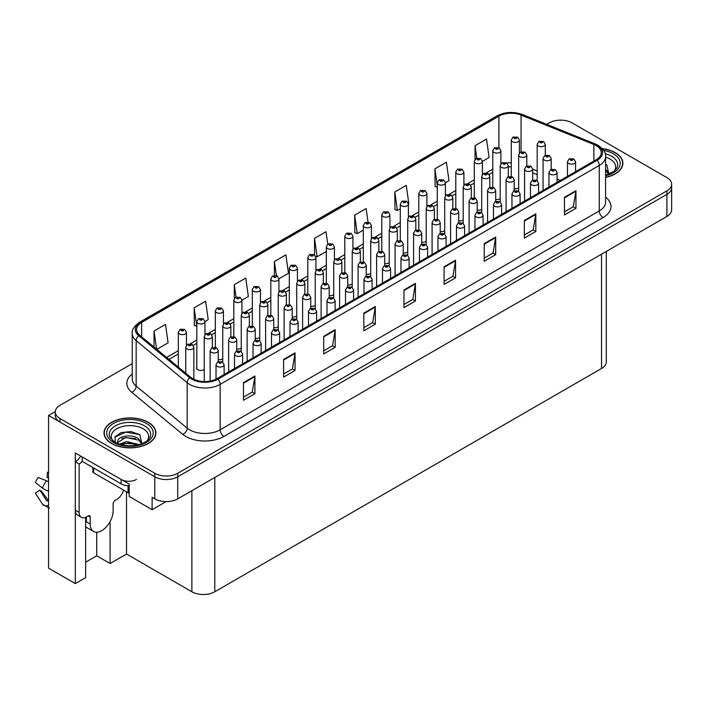 <?xml version="1.0" encoding="UTF-8"?>
<svg xmlns="http://www.w3.org/2000/svg" width="707" height="707" viewBox="0 0 707 707"><rect width="100%" height="100%" fill="white"/><g stroke="black" fill="none" stroke-linecap="round" stroke-linejoin="round"><path stroke-width="1.06" d="M196.829 367.074A4.322 2.492 0 0 0 196.564 367.94A4.322 2.492 0 0 0 197.827 369.708A4.322 2.492 0 0 0 204.243 369.514M85.627 517.356L85.627 577.646L75.304 583.602L75.304 452.975L129.195 484.092L129.195 496.447L152.12 509.685L152.12 497.33L154.798 498.868A16.217 9.359 0 0 0 177.731 498.868L666.904 216.448A16.217 9.359 0 0 0 671.65 209.829L671.65 187.762A16.217 9.359 0 0 1 666.904 194.381A16.217 9.359 0 0 0 671.65 187.762L671.65 184.235A16.217 9.359 0 0 0 666.904 177.616L572.122 122.894A16.217 9.359 0 0 0 549.198 122.894L546.705 124.335M166.101 501.617L152.12 509.685M561.27 120.163L560.041 120.163M132.244 363.619L60.015 405.323A16.217 9.359 0 0 0 55.27 411.942A16.217 9.359 0 0 0 60.015 418.562L154.798 473.275A16.217 9.359 0 0 0 177.731 473.275L177.731 476.81L666.904 194.381L177.731 476.81A16.217 9.359 0 0 1 154.798 476.81A16.217 9.359 0 0 0 177.731 476.81L177.731 498.868M75.304 583.602L48.553 568.154L48.553 415.469L154.798 476.81L60.015 422.088A16.217 9.359 0 0 1 55.27 415.469L55.27 411.942M55.279 411.589L48.553 415.469M347.72 284.921A4.322 2.492 0 0 0 352.219 284.081M366.217 274.236A4.322 2.492 0 0 0 370.715 273.397M384.714 263.561A4.322 2.492 0 0 0 389.212 262.721M440.205 231.525A4.322 2.492 0 0 0 444.703 230.685M458.702 220.84A4.322 2.492 0 0 0 463.2 220.01M495.695 199.48A4.322 2.492 0 0 0 500.194 198.649M477.198 210.165A4.322 2.492 0 0 0 481.697 209.325M403.211 252.876A4.322 2.492 0 0 0 407.709 252.046M329.223 295.597A4.322 2.492 0 0 0 333.722 294.757M310.727 306.272A4.322 2.492 0 0 0 315.225 305.442M292.23 316.957A4.322 2.492 0 0 0 296.728 316.117M273.733 327.633A4.322 2.492 0 0 0 278.231 326.793M255.236 338.308A4.322 2.492 0 0 0 259.734 337.478M236.739 348.993A4.322 2.492 0 0 0 241.237 348.153M218.242 359.669A4.322 2.492 0 0 0 222.74 358.838M421.708 242.201A4.322 2.492 0 0 0 426.206 241.361M514.192 188.804A4.322 2.492 0 0 0 518.691 187.965M606.297 251.436L606.297 361.851A16.217 9.359 180 0 1 601.551 368.471L214.795 591.768A16.217 9.359 180 0 1 191.871 591.768L126.518 554.032L126.518 491.816M126.518 554.032L110.08 563.523L110.08 521.598M85.627 562.198L96.709 555.799L110.08 563.523M86.113 527.192A17.295 9.986 -60 0 1 85.627 527.537M96.709 555.799L96.709 532.247M605.59 177.404A25.938 14.98 0 0 0 622.902 163.273A25.938 14.98 0 0 0 615.311 152.685A25.938 14.98 0 0 0 602.276 148.611M148.302 422.309A25.938 14.98 0 0 0 120.031 419.065A25.938 14.98 0 0 0 104.017 432.896A25.938 14.98 0 0 0 111.609 443.492A25.938 14.98 0 0 0 139.88 446.736A25.938 14.98 0 0 0 155.902 432.896A25.938 14.98 0 0 0 148.302 422.309M596.204 145.624A17.295 9.986 180 0 1 601.268 152.685A17.295 9.986 180 0 1 596.204 159.747L217.093 378.625A17.295 9.986 180 0 1 190.696 377.291L139.703 335.242A17.295 9.986 180 0 1 136.575 329.515A17.295 9.986 180 0 1 141.639 322.454L498.912 116.178A17.295 9.986 180 0 1 521.059 115.064L593.889 144.502A17.295 9.986 180 0 1 596.204 145.624M597.106 145.103A18.568 10.72 0 0 0 594.622 143.901L521.793 114.463A18.568 10.72 0 0 0 498.011 115.656L140.737 321.932A18.568 10.72 0 0 0 138.652 335.666L189.653 377.706A18.568 10.72 0 0 0 217.995 379.138L597.106 160.268A18.568 10.72 0 0 0 597.106 145.103M243.455 382.637L243.455 400.286L254.927 393.666L254.927 376.018L243.455 382.637M243.455 397.157L252.293 392.058L254.882 376.601A4.322 2.492 -120 0 0 254.927 376.018M252.213 392.102L254.927 393.666M283.587 359.465L283.587 377.123L295.049 370.503L295.049 352.846L283.587 359.465M283.587 373.985L292.415 368.895L295.005 353.438A4.322 2.492 -120 0 0 295.049 352.846M292.336 368.939L295.049 370.503M323.718 336.302L323.718 353.951L335.18 347.331L335.18 329.683L323.718 336.302M323.718 350.822L332.546 345.723L335.136 330.266A4.322 2.492 -120 0 0 335.18 329.683M332.467 345.767L335.18 347.331M363.84 313.13L363.84 330.788L375.311 324.168L375.311 306.511L363.84 313.13M363.84 327.65L372.669 322.56L375.258 307.103A4.322 2.492 -120 0 0 375.311 306.511M372.598 322.604L375.311 324.168M564.478 197.297L564.478 214.946L575.949 208.326L575.949 190.678L564.478 197.297M564.478 211.817L573.306 206.718L575.896 191.261A4.322 2.492 -120 0 0 575.949 190.678M573.236 206.762L575.949 208.326M524.355 220.469L524.355 238.118L535.818 231.498L535.818 213.85L524.355 220.469M524.355 234.98L533.184 229.89L535.773 214.433A4.322 2.492 -120 0 0 535.818 213.85M533.105 229.934L535.818 231.498M484.224 243.632L484.224 261.281L495.687 254.661L495.687 237.013L484.224 243.632M484.224 258.152L493.053 253.053L495.642 237.596A4.322 2.492 -120 0 0 495.687 237.013M492.973 253.097L495.687 254.661M444.093 266.804L444.093 284.453L455.564 277.833L455.564 260.185L444.093 266.804M444.093 281.315L452.931 276.225L455.52 260.768A4.322 2.492 -120 0 0 455.564 260.185M452.851 276.269L455.564 277.833M403.971 289.967L403.971 307.616L415.433 300.996L415.433 283.348L403.971 289.967M403.971 304.487L412.8 299.388L415.389 283.931A4.322 2.492 -120 0 0 415.433 283.348M412.72 299.432L415.433 300.996M177.731 473.275L666.904 190.855A16.217 9.359 0 0 0 671.65 184.235M241.935 300.192L248.343 296.498L245.753 278.054L234.291 284.674L234.291 298.601M204.942 321.552L208.212 319.661L205.622 301.217L194.16 307.837L194.345 325.388M156.804 349.346L168.089 342.833L165.5 324.389L154.029 331.009L154.029 347.057M368.029 222.06L366.138 208.547L354.667 215.167L354.852 232.718M408.407 204.084L408.849 203.828L406.26 185.384L394.798 192.004L394.983 209.546M445.401 182.724L448.98 180.656L446.391 162.212L434.929 168.832L435.114 186.383M482.395 161.364L489.103 157.493L486.522 139.049L475.051 145.669L475.051 159.34M278.929 278.841L288.465 273.326L285.884 254.882L274.413 261.502L274.413 275.43M327.756 244.154L326.007 231.719L314.544 238.339L314.544 254.882M314.544 238.339L317.134 256.782L326.307 251.48M317.134 256.782L315.64 256.226M354.667 215.167L357.256 233.61L363.301 230.12M357.256 233.61L354.667 232.647M394.798 192.004L397.387 210.447L400.295 208.759M397.387 210.447L394.798 209.475M437.288 187.196L434.929 186.312M434.929 168.832L437.288 185.702M475.051 145.669L476.81 158.182M274.413 261.502L276.402 275.65M234.291 284.674L236.032 297.126M194.16 307.837L196.829 326.236M196.749 326.281L194.16 325.317M154.029 331.009L156.583 349.161M519.389 153.039L519.389 140.066A4.056 2.342 180 0 1 516.888 142.222A4.056 2.342 180 0 1 512.469 141.718A4.056 2.342 180 0 1 511.276 140.066L512.893 137.246A2.704 1.626 57.8 0 1 514.334 137.326A1.352 0.778 0 0 0 514.378 138.404A1.352 0.778 0 0 0 516.287 138.404A1.352 0.778 0 0 0 516.287 137.308A1.352 0.778 0 0 0 514.422 137.282L514.97 137.626M514.422 137.282A2.704 1.494 -117.9 0 0 513.158 137.096A2.704 1.494 -117.9 0 0 513.035 137.176M514.935 138.068L514.334 137.326M545.3 155.293L545.3 144.343A4.056 2.342 180 0 1 542.799 146.508A4.056 2.342 180 0 1 538.381 145.995A4.056 2.342 180 0 1 537.187 144.343L538.805 141.533A2.704 1.626 57.8 0 1 540.245 141.612A1.352 0.778 0 0 0 540.289 142.69A1.352 0.778 0 0 0 542.198 142.69A1.352 0.778 0 0 0 542.198 141.586A1.352 0.778 0 0 0 540.334 141.559L541.783 142.134L540.864 142.354L540.245 141.612M540.882 142.363L540.882 141.904M540.334 141.559A2.704 1.494 -117.9 0 0 539.07 141.382A2.704 1.494 -117.9 0 0 538.946 141.453M551.186 169.371L551.186 158.421A4.056 2.342 180 0 1 548.685 160.586A4.056 2.342 180 0 1 544.266 160.074A4.056 2.342 180 0 1 543.073 158.421L544.69 155.611A2.704 1.626 57.8 0 1 546.131 155.69A1.352 0.778 0 0 0 546.175 156.768A1.352 0.778 0 0 0 548.084 156.768A1.352 0.778 0 0 0 548.084 155.664A1.352 0.778 0 0 0 546.219 155.637L547.669 156.212L546.75 156.433L546.131 155.69M546.767 156.441L546.767 155.982M546.219 155.637A2.704 1.494 -117.9 0 0 544.956 155.452A2.704 1.494 -117.9 0 0 544.832 155.531M575.569 171.66L575.569 161.815A4.056 2.342 180 0 1 573.059 163.98A4.056 2.342 180 0 1 568.649 163.476A4.056 2.342 180 0 1 567.456 161.815L569.073 159.004A2.704 1.626 57.8 0 1 570.514 159.084A1.352 0.778 0 0 0 570.558 160.162A1.352 0.778 0 0 0 572.467 160.162A1.352 0.778 0 0 0 572.467 159.057A1.352 0.778 0 0 0 570.602 159.04L572.051 159.614L571.132 159.835L570.514 159.084M571.15 159.844L571.15 159.384M570.602 159.04A2.704 1.494 -117.9 0 0 569.338 158.854A2.704 1.494 -117.9 0 0 569.215 158.934M500.892 163.715L500.892 150.741A4.056 2.342 180 0 1 498.391 152.906A4.056 2.342 180 0 1 493.972 152.394A4.056 2.342 180 0 1 492.779 150.741L494.396 147.931A2.704 1.626 57.8 0 1 495.837 148.01A1.352 0.778 0 0 0 495.881 149.089A1.352 0.778 0 0 0 497.79 149.089A1.352 0.778 0 0 0 497.79 147.984A1.352 0.778 0 0 0 495.925 147.957L497.374 148.532L496.455 148.753L495.837 148.01M496.473 148.762L496.473 148.302M495.925 147.957A2.704 1.494 -117.9 0 0 494.661 147.781A2.704 1.494 -117.9 0 0 494.538 147.851M482.395 174.399L482.395 161.417A4.056 2.342 180 0 1 479.894 163.582A4.056 2.342 180 0 1 475.475 163.078A4.056 2.342 180 0 1 474.282 161.417L475.899 158.607A2.704 1.626 57.8 0 1 477.34 158.686A1.352 0.778 0 0 0 477.384 159.764A1.352 0.778 0 0 0 479.293 159.764A1.352 0.778 0 0 0 479.293 158.66A1.352 0.778 0 0 0 477.428 158.642L477.976 158.987M477.428 158.642A2.704 1.494 -117.9 0 0 476.164 158.456A2.704 1.494 -117.9 0 0 476.041 158.536M477.941 159.429L477.34 158.686M463.898 185.075L463.898 172.101A4.056 2.342 180 0 1 461.397 174.258A4.056 2.342 180 0 1 456.978 173.754A4.056 2.342 180 0 1 455.785 172.101L457.402 169.282A2.704 1.626 57.8 0 1 458.843 169.362A1.352 0.778 0 0 0 458.887 170.449A1.352 0.778 0 0 0 460.796 170.449A1.352 0.778 0 0 0 460.796 169.344A1.352 0.778 0 0 0 458.931 169.318L460.381 169.892L459.462 170.113L458.843 169.362M458.931 169.318A2.704 1.494 -117.9 0 0 457.668 169.132A2.704 1.494 -117.9 0 0 457.544 169.212M445.401 195.751L445.401 182.777A4.056 2.342 180 0 1 442.9 184.942A4.056 2.342 180 0 1 438.481 184.43A4.056 2.342 180 0 1 437.288 182.777L438.906 179.967A2.704 1.626 57.8 0 1 440.346 180.046A1.352 0.778 0 0 0 440.39 181.125A1.352 0.778 0 0 0 442.299 181.125A1.352 0.778 0 0 0 442.299 180.02A1.352 0.778 0 0 0 440.434 179.993L441.884 180.568L440.965 180.789L440.346 180.046M440.982 180.806L440.982 180.338M440.434 179.993A2.704 1.494 -117.9 0 0 439.171 179.817A2.704 1.494 -117.9 0 0 439.047 179.887M526.803 165.968L526.803 155.019A4.056 2.342 180 0 1 524.302 157.184A4.056 2.342 180 0 1 519.884 156.68A4.056 2.342 180 0 1 518.691 155.019L520.308 152.208A2.704 1.626 57.8 0 1 521.748 152.288A1.352 0.778 0 0 0 521.793 153.366A1.352 0.778 0 0 0 523.701 153.366A1.352 0.778 0 0 0 523.701 152.261A1.352 0.778 0 0 0 521.837 152.244L523.286 152.818L522.367 153.039L521.748 152.288M522.385 153.048L522.385 152.588M521.837 152.244A2.704 1.494 -117.9 0 0 520.573 152.058A2.704 1.494 -117.9 0 0 520.449 152.138M508.306 176.653L508.306 165.703A4.056 2.342 180 0 1 505.805 167.859A4.056 2.342 180 0 1 501.387 167.356A4.056 2.342 180 0 1 500.194 165.703L501.811 162.884A2.704 1.626 57.8 0 1 503.251 162.964A1.352 0.778 0 0 0 503.296 164.042A1.352 0.778 0 0 0 505.205 164.042A1.352 0.778 0 0 0 505.205 162.946A1.352 0.778 0 0 0 503.34 162.919L504.789 163.494L503.87 163.715L503.251 162.964M503.34 162.919A2.704 1.494 -117.9 0 0 502.076 162.734A2.704 1.494 -117.9 0 0 501.952 162.813M489.81 187.328L489.81 176.379A4.056 2.342 180 0 1 487.309 178.544A4.056 2.342 180 0 1 482.89 178.031A4.056 2.342 180 0 1 481.697 176.379L483.314 173.569A2.704 1.626 57.8 0 1 484.755 173.648A1.352 0.778 0 0 0 484.799 174.726A1.352 0.778 0 0 0 486.708 174.726A1.352 0.778 0 0 0 486.708 173.622A1.352 0.778 0 0 0 484.843 173.595L486.292 174.169L485.373 174.39L484.755 173.648M485.391 174.399L485.391 173.94M484.843 173.595A2.704 1.494 -117.9 0 0 483.579 173.418A2.704 1.494 -117.9 0 0 483.455 173.489M471.313 198.013L471.313 187.063A4.056 2.342 180 0 1 468.812 189.22A4.056 2.342 180 0 1 464.393 188.716A4.056 2.342 180 0 1 463.2 187.063L464.817 184.244A2.704 1.626 57.8 0 1 466.258 184.324A1.352 0.778 0 0 0 466.302 185.402A1.352 0.778 0 0 0 468.211 185.402A1.352 0.778 0 0 0 468.211 184.297A1.352 0.778 0 0 0 466.346 184.28L467.795 184.854L466.876 185.075L466.258 184.324M466.894 185.084L466.894 184.624M466.346 184.28A2.704 1.494 -117.9 0 0 465.082 184.094A2.704 1.494 -117.9 0 0 464.959 184.174M532.689 180.046L532.689 169.097A4.056 2.342 180 0 1 530.188 171.262A4.056 2.342 180 0 1 525.769 170.749A4.056 2.342 180 0 1 524.576 169.097L526.194 166.286A2.704 1.626 57.8 0 1 527.634 166.366A1.352 0.778 0 0 0 527.678 167.444A1.352 0.778 0 0 0 529.587 167.444A1.352 0.778 0 0 0 529.587 166.339A1.352 0.778 0 0 0 527.722 166.313L528.27 166.666M527.722 166.313A2.704 1.494 -117.9 0 0 526.459 166.136A2.704 1.494 -117.9 0 0 526.335 166.216M528.235 167.099L527.634 166.366M514.192 190.731L514.192 179.781A4.056 2.342 180 0 1 511.691 181.938A4.056 2.342 180 0 1 507.273 181.434A4.056 2.342 180 0 1 506.079 179.781L507.697 176.962A2.704 1.626 57.8 0 1 509.137 177.042A1.352 0.778 0 0 0 509.181 178.12A1.352 0.778 0 0 0 511.09 178.12A1.352 0.778 0 0 0 511.09 177.024A1.352 0.778 0 0 0 509.226 176.997L510.675 177.572L509.756 177.793L509.137 177.042M509.774 177.802L509.774 177.342M509.226 176.997A2.704 1.494 -117.9 0 0 507.962 176.812A2.704 1.494 -117.9 0 0 507.838 176.891M495.695 201.407L495.695 190.457A4.056 2.342 180 0 1 493.194 192.622A4.056 2.342 180 0 1 488.776 192.11A4.056 2.342 180 0 1 487.583 190.457L489.2 187.647A2.704 1.626 57.8 0 1 490.64 187.726A1.352 0.778 0 0 0 490.685 188.804A1.352 0.778 0 0 0 492.593 188.804A1.352 0.778 0 0 0 492.593 187.7A1.352 0.778 0 0 0 490.729 187.673L491.277 188.018M490.729 187.673A2.704 1.494 -117.9 0 0 489.465 187.496A2.704 1.494 -117.9 0 0 489.341 187.567M491.241 188.46L490.64 187.726M477.198 212.091L477.198 201.133A4.056 2.342 180 0 1 474.697 203.298A4.056 2.342 180 0 1 470.279 202.794A4.056 2.342 180 0 1 469.086 201.133L470.703 198.322A2.704 1.626 57.8 0 1 472.143 198.402A1.352 0.778 0 0 0 472.188 199.48A1.352 0.778 0 0 0 474.097 199.48A1.352 0.778 0 0 0 474.097 198.375A1.352 0.778 0 0 0 472.232 198.358L473.681 198.932L472.762 199.153L472.143 198.402M472.232 198.358A2.704 1.494 -117.9 0 0 470.968 198.172A2.704 1.494 -117.9 0 0 470.844 198.252M605.59 157.219A18.7 10.799 180 0 1 610.194 159.172A18.7 10.799 180 0 1 613.879 171.412M608.939 174.461L606.836 164.978M602.435 148.797A25.673 14.82 180 0 1 615.117 152.792A25.673 14.82 180 0 1 622.637 163.273A25.673 14.82 180 0 1 605.59 177.236M605.59 174.673L606.093 175.027M605.59 169.07L609.125 174.028M605.607 170.475L608.789 174.161M605.59 164.395L606.898 165.023M90.213 517.011L88.295 515.907A2.704 1.564 -60 0 1 89.648 515.774A2.704 1.564 -60 0 1 90.213 517.011L90.213 524.073A16.217 9.359 120 0 0 93.571 531.496A16.217 9.359 120 0 0 101.675 530.692A16.217 9.359 120 0 0 113.138 510.834L113.138 503.773A2.704 1.564 -60 0 1 115.055 500.459L116.575 499.584A10.808 6.239 -60 0 0 123.619 490.137M86.387 521.421L86.387 517.003M86.007 521.642A16.217 9.359 -60 0 1 86.387 518.037M48.553 500.671A5.948 4.728 -37.9 0 0 47.996 500.83L46.83 500.945L39.786 490.057A7.415 4.277 120 0 0 41.483 491.038L48.447 500.697M48.553 478.356A7.415 4.277 120 0 0 47.007 477.552L48.553 477.632M39.786 490.057L35.35 493.132L42.376 503.994A5.948 4.728 -37.9 0 0 42.561 504.259A5.948 4.728 -37.9 0 0 47.996 505.505L48.553 505.319M48.553 481.803A5.948 1.114 37.7 0 0 46.6 480.769L38.196 477.517A12.434 7.176 120 0 0 35.35 482.439L42.376 488.095A5.948 1.114 -157.7 0 0 47.996 490.932L48.553 491.135M48.553 472.223L47.449 472.17L47.007 477.552M88.295 515.907L86.767 516.79A10.808 6.239 -60 0 1 81.367 517.321L77.54 515.12A10.808 6.239 -60 0 1 75.304 510.171L75.304 461.804A10.808 6.239 120 0 0 80.713 456.095M82.268 461.415A10.808 6.239 -60 0 1 79.131 464.013L75.304 461.804M81.367 517.321A10.808 6.239 -60 0 1 79.131 512.381L79.131 464.013M136.451 479.452A10.808 6.239 180 0 1 121.162 479.452L82.189 456.952L82.189 461.362L121.162 483.871A10.808 6.239 0 0 0 129.195 485.691M113.04 441.035A18.7 10.799 180 0 1 119.191 427.594A18.7 10.799 180 0 1 143.185 428.796A18.7 10.799 180 0 1 146.87 441.035M141.93 444.093L139.827 434.611L130.901 431.562L121.144 432.551L115.091 436.793L115.285 442.228M148.108 422.415A25.673 14.82 180 0 1 155.628 432.896A25.673 14.82 180 0 1 139.783 446.594A25.673 14.82 180 0 1 111.803 443.377A25.673 14.82 180 0 1 104.282 432.896A25.673 14.82 180 0 1 120.128 419.207A25.673 14.82 180 0 1 148.108 422.415M119.289 444.199L126.792 441.548L139.085 444.65M120.703 444.623L129.125 442.891L137.485 445.039M117.291 443.448L117.866 440.691A12.213 7.052 0 0 0 117.742 441.725A12.213 7.052 0 0 0 118.308 443.855M117.866 440.691C118.749 435.83 132.112 433.895 138.599 438.702L142.116 443.651M117.795 442.405L125.74 437.456L138.599 440.099L141.78 443.784M92.856 467.521L92.856 471.737A2.704 1.564 0 0 0 93.651 472.833L128.047 492.691A2.704 1.564 0 0 0 129.195 493.088M114.949 437.041L125.828 432.118L139.889 434.655M121.931 438.428L125.828 437.721L135.576 438.561M121.949 444.031L125.828 443.324L135.585 444.164M557.072 182.335L557.072 172.499A4.056 2.342 180 0 1 554.562 174.656A4.056 2.342 180 0 1 550.152 174.152A4.056 2.342 180 0 1 548.959 172.499L550.576 169.68A2.704 1.626 57.8 0 1 552.017 169.76A1.352 0.778 0 0 0 552.061 170.838A1.352 0.778 0 0 0 553.97 170.838A1.352 0.778 0 0 0 553.97 169.742A1.352 0.778 0 0 0 552.105 169.715L552.653 170.06M552.105 169.715A2.704 1.494 -117.9 0 0 550.841 169.53A2.704 1.494 -117.9 0 0 550.718 169.609M552.618 170.502L552.017 169.76M538.575 193.011L538.575 183.175A4.056 2.342 180 0 1 536.065 185.34A4.056 2.342 180 0 1 531.655 184.827A4.056 2.342 180 0 1 530.462 183.175L532.079 180.365A2.704 1.626 57.8 0 1 533.52 180.444A1.352 0.778 0 0 0 533.564 181.522A1.352 0.778 0 0 0 535.473 181.522A1.352 0.778 0 0 0 535.473 180.418A1.352 0.778 0 0 0 533.608 180.391L535.058 180.965L534.139 181.186L533.52 180.444M534.156 181.195L534.156 180.736M533.608 180.391A2.704 1.494 -117.9 0 0 532.344 180.214A2.704 1.494 -117.9 0 0 532.221 180.285M520.078 203.696L520.078 193.851A4.056 2.342 180 0 1 517.568 196.016A4.056 2.342 180 0 1 513.158 195.512A4.056 2.342 180 0 1 511.965 193.851L513.582 191.04A2.704 1.626 57.8 0 1 515.023 191.12A1.352 0.778 0 0 0 515.067 192.198A1.352 0.778 0 0 0 516.976 192.198A1.352 0.778 0 0 0 516.976 191.093A1.352 0.778 0 0 0 515.111 191.076L516.561 191.65L515.642 191.871L515.023 191.12M515.659 191.88L515.659 191.42M515.111 191.076A2.704 1.494 -117.9 0 0 513.848 190.89A2.704 1.494 -117.9 0 0 513.724 190.97M501.581 214.371L501.581 204.535A4.056 2.342 180 0 1 499.071 206.7A4.056 2.342 180 0 1 494.661 206.188A4.056 2.342 180 0 1 493.468 204.535L495.086 201.725A2.704 1.626 57.8 0 1 496.526 201.804A1.352 0.778 0 0 0 496.57 202.882A1.352 0.778 0 0 0 498.479 202.882A1.352 0.778 0 0 0 498.479 201.778A1.352 0.778 0 0 0 496.614 201.751L497.162 202.096M496.614 201.751A2.704 1.494 -117.9 0 0 495.351 201.575A2.704 1.494 -117.9 0 0 495.227 201.645M497.127 202.538L496.526 201.804M483.084 225.056L483.084 215.211A4.056 2.342 180 0 1 480.574 217.376A4.056 2.342 180 0 1 476.164 216.872A4.056 2.342 180 0 1 474.971 215.211L476.589 212.4A2.704 1.626 57.8 0 1 478.029 212.48A1.352 0.778 0 0 0 478.073 213.558A1.352 0.778 0 0 0 479.982 213.558A1.352 0.778 0 0 0 479.982 212.454A1.352 0.778 0 0 0 478.118 212.436L479.567 213.01L478.648 213.231L478.029 212.48M478.666 213.24L478.666 212.78M478.118 212.436A2.704 1.494 -117.9 0 0 476.854 212.25A2.704 1.494 -117.9 0 0 476.73 212.33M464.587 235.731L464.587 225.895A4.056 2.342 180 0 1 462.078 228.052A4.056 2.342 180 0 1 457.668 227.548A4.056 2.342 180 0 1 456.475 225.895L458.092 223.076A2.704 1.626 57.8 0 1 459.532 223.156A1.352 0.778 0 0 0 459.577 224.234A1.352 0.778 0 0 0 461.485 224.234A1.352 0.778 0 0 0 461.485 223.138A1.352 0.778 0 0 0 459.621 223.112L460.169 223.456M459.621 223.112A2.704 1.494 -117.9 0 0 458.357 222.926A2.704 1.494 -117.9 0 0 458.233 223.005M460.133 223.898L459.532 223.156M446.09 246.407L446.09 236.571A4.056 2.342 180 0 1 443.581 238.736A4.056 2.342 180 0 1 439.171 238.224A4.056 2.342 180 0 1 437.978 236.571L439.595 233.761A2.704 1.626 57.8 0 1 441.035 233.84A1.352 0.778 0 0 0 441.08 234.918A1.352 0.778 0 0 0 442.989 234.918A1.352 0.778 0 0 0 442.989 233.814A1.352 0.778 0 0 0 441.124 233.787L442.573 234.362L441.654 234.583L441.035 233.84M441.124 233.787A2.704 1.494 -117.9 0 0 439.86 233.61A2.704 1.494 -117.9 0 0 439.736 233.681M427.594 257.092L427.594 247.247A4.056 2.342 180 0 1 425.084 249.412A4.056 2.342 180 0 1 420.674 248.908A4.056 2.342 180 0 1 419.481 247.247L421.098 244.436A2.704 1.626 57.8 0 1 422.539 244.516A1.352 0.778 0 0 0 422.583 245.594A1.352 0.778 0 0 0 424.492 245.594A1.352 0.778 0 0 0 424.492 244.489A1.352 0.778 0 0 0 422.627 244.472L424.076 245.046L423.157 245.267L422.539 244.516M423.175 245.276L423.175 244.816M422.627 244.472A2.704 1.494 -117.9 0 0 421.363 244.286A2.704 1.494 -117.9 0 0 421.239 244.366M409.097 267.767L409.097 257.931A4.056 2.342 180 0 1 406.587 260.088A4.056 2.342 180 0 1 402.177 259.584A4.056 2.342 180 0 1 400.984 257.931L402.601 255.112A2.704 1.626 57.8 0 1 404.042 255.192A1.352 0.778 0 0 0 404.086 256.279A1.352 0.778 0 0 0 405.995 256.279A1.352 0.778 0 0 0 405.995 255.174A1.352 0.778 0 0 0 404.13 255.147L404.678 255.492M404.13 255.147A2.704 1.494 -117.9 0 0 402.866 254.962A2.704 1.494 -117.9 0 0 402.743 255.041M404.643 255.934L404.042 255.192M390.6 278.452L390.6 268.607A4.056 2.342 180 0 1 388.09 270.772A4.056 2.342 180 0 1 383.68 270.26A4.056 2.342 180 0 1 382.487 268.607L384.104 265.797A2.704 1.626 57.8 0 1 385.545 265.876A1.352 0.778 0 0 0 385.589 266.954A1.352 0.778 0 0 0 387.498 266.954A1.352 0.778 0 0 0 387.498 265.85A1.352 0.778 0 0 0 385.633 265.823L387.083 266.406L386.163 266.619L385.545 265.876M386.181 266.636L386.181 266.168M385.633 265.823A2.704 1.494 -117.9 0 0 384.369 265.646A2.704 1.494 -117.9 0 0 384.246 265.717M372.103 289.128L372.103 279.292A4.056 2.342 180 0 1 369.593 281.448A4.056 2.342 180 0 1 365.183 280.944A4.056 2.342 180 0 1 363.99 279.292L365.607 276.472A2.704 1.626 57.8 0 1 367.048 276.552A1.352 0.778 0 0 0 367.092 277.63A1.352 0.778 0 0 0 369.001 277.63A1.352 0.778 0 0 0 369.001 276.525A1.352 0.778 0 0 0 367.136 276.508L367.684 276.852M367.136 276.508A2.704 1.494 -117.9 0 0 365.873 276.322A2.704 1.494 -117.9 0 0 365.749 276.402M367.649 277.294L367.048 276.552M353.606 299.803L353.606 289.967A4.056 2.342 180 0 1 351.096 292.132A4.056 2.342 180 0 1 346.686 291.62A4.056 2.342 180 0 1 345.493 289.967L347.11 287.157A2.704 1.626 57.8 0 1 348.551 287.236A1.352 0.778 0 0 0 348.595 288.315A1.352 0.778 0 0 0 350.504 288.315A1.352 0.778 0 0 0 350.504 287.21A1.352 0.778 0 0 0 348.639 287.183L350.089 287.758L349.17 287.979L348.551 287.236M348.639 287.183A2.704 1.494 -117.9 0 0 347.376 287.007A2.704 1.494 -117.9 0 0 347.252 287.077M335.109 310.488L335.109 300.643A4.056 2.342 180 0 1 332.599 302.808A4.056 2.342 180 0 1 328.189 302.304A4.056 2.342 180 0 1 326.996 300.643L328.614 297.833A2.704 1.626 57.8 0 1 330.054 297.912A1.352 0.778 0 0 0 330.098 298.99A1.352 0.778 0 0 0 332.007 298.99A1.352 0.778 0 0 0 332.007 297.886A1.352 0.778 0 0 0 330.142 297.868L331.592 298.442L330.673 298.663L330.054 297.912M330.69 298.672L330.69 298.213M330.142 297.868A2.704 1.494 -117.9 0 0 328.879 297.682A2.704 1.494 -117.9 0 0 328.755 297.762M316.612 321.164L316.612 311.327A4.056 2.342 180 0 1 314.102 313.484A4.056 2.342 180 0 1 309.693 312.98A4.056 2.342 180 0 1 308.499 311.327L310.117 308.508A2.704 1.626 57.8 0 1 311.557 308.588A1.352 0.778 0 0 0 311.601 309.666A1.352 0.778 0 0 0 313.51 309.666A1.352 0.778 0 0 0 313.51 308.57A1.352 0.778 0 0 0 311.646 308.544L312.194 308.888M311.646 308.544A2.704 1.494 -117.9 0 0 310.382 308.358A2.704 1.494 -117.9 0 0 310.258 308.438M312.158 309.33L311.557 308.588M298.115 331.839L298.115 322.003A4.056 2.342 180 0 1 295.606 324.168A4.056 2.342 180 0 1 291.196 323.656A4.056 2.342 180 0 1 290.003 322.003L291.62 319.193A2.704 1.626 57.8 0 1 293.06 319.272A1.352 0.778 0 0 0 293.105 320.351A1.352 0.778 0 0 0 295.013 320.351A1.352 0.778 0 0 0 295.013 319.246A1.352 0.778 0 0 0 293.149 319.219L294.598 319.794L293.679 320.015L293.06 319.272M293.697 320.024L293.697 319.564M293.149 319.219A2.704 1.494 -117.9 0 0 291.885 319.043A2.704 1.494 -117.9 0 0 291.761 319.113M279.618 342.524L279.618 332.679A4.056 2.342 180 0 1 277.109 334.844A4.056 2.342 180 0 1 272.699 334.34A4.056 2.342 180 0 1 271.506 332.679L273.123 329.869A2.704 1.626 57.8 0 1 274.563 329.948A1.352 0.778 0 0 0 274.608 331.026A1.352 0.778 0 0 0 276.517 331.026A1.352 0.778 0 0 0 276.517 329.922A1.352 0.778 0 0 0 274.652 329.904L275.2 330.249M274.652 329.904A2.704 1.494 -117.9 0 0 273.388 329.718A2.704 1.494 -117.9 0 0 273.264 329.798M275.164 330.69L274.563 329.948M261.122 353.2L261.122 343.363A4.056 2.342 180 0 1 258.612 345.529A4.056 2.342 180 0 1 254.202 345.016A4.056 2.342 180 0 1 253.009 343.363L254.626 340.553A2.704 1.626 57.8 0 1 256.067 340.633A1.352 0.778 0 0 0 256.111 341.711A1.352 0.778 0 0 0 258.02 341.711A1.352 0.778 0 0 0 258.02 340.606A1.352 0.778 0 0 0 256.155 340.58L256.703 340.924M256.155 340.58A2.704 1.494 -117.9 0 0 254.891 340.394A2.704 1.494 -117.9 0 0 254.767 340.474M256.668 341.366L256.067 340.633M242.625 363.884L242.625 354.039A4.056 2.342 180 0 1 240.115 356.204A4.056 2.342 180 0 1 235.705 355.692A4.056 2.342 180 0 1 234.512 354.039L236.129 351.229A2.704 1.626 57.8 0 1 237.57 351.308A1.352 0.778 0 0 0 237.614 352.386A1.352 0.778 0 0 0 239.523 352.386A1.352 0.778 0 0 0 239.523 351.282A1.352 0.778 0 0 0 237.658 351.255L239.107 351.839L238.188 352.059L237.57 351.308M238.206 352.068L238.206 351.609M237.658 351.255A2.704 1.494 -117.9 0 0 236.394 351.079A2.704 1.494 -117.9 0 0 236.271 351.158M224.128 374.56L224.128 364.724A4.056 2.342 180 0 1 221.618 366.88A4.056 2.342 180 0 1 217.208 366.376A4.056 2.342 180 0 1 216.015 364.724L217.632 361.904A2.704 1.626 57.8 0 1 219.073 361.984A1.352 0.778 0 0 0 219.117 363.062A1.352 0.778 0 0 0 221.026 363.062A1.352 0.778 0 0 0 221.026 361.966A1.352 0.778 0 0 0 219.161 361.94L219.709 362.284M219.161 361.94A2.704 1.494 -117.9 0 0 217.897 361.754A2.704 1.494 -117.9 0 0 217.774 361.834M219.674 362.726L219.073 361.984M426.904 206.435L426.904 193.462A4.056 2.342 180 0 1 424.403 195.618A4.056 2.342 180 0 1 419.985 195.114A4.056 2.342 180 0 1 418.791 193.462L420.409 190.643A2.704 1.626 57.8 0 1 421.849 190.722A1.352 0.778 0 0 0 421.893 191.8A1.352 0.778 0 0 0 423.802 191.8A1.352 0.778 0 0 0 423.802 190.696A1.352 0.778 0 0 0 421.938 190.678L422.486 191.023M421.938 190.678A2.704 1.494 -117.9 0 0 420.674 190.492A2.704 1.494 -117.9 0 0 420.55 190.572M422.45 191.464L421.849 190.722M408.407 217.111L408.407 204.137A4.056 2.342 180 0 1 405.906 206.303A4.056 2.342 180 0 1 401.488 205.79A4.056 2.342 180 0 1 400.295 204.137L401.912 201.327A2.704 1.626 57.8 0 1 403.352 201.407A1.352 0.778 0 0 0 403.397 202.485A1.352 0.778 0 0 0 405.305 202.485A1.352 0.778 0 0 0 405.305 201.38A1.352 0.778 0 0 0 403.441 201.354L404.89 201.928L403.971 202.149L403.352 201.407M403.989 202.158L403.989 201.698M403.441 201.354A2.704 1.494 -117.9 0 0 402.177 201.177A2.704 1.494 -117.9 0 0 402.053 201.248M389.911 227.787L389.911 214.813A4.056 2.342 180 0 1 387.409 216.978A4.056 2.342 180 0 1 382.991 216.475A4.056 2.342 180 0 1 381.798 214.813L383.415 212.003A2.704 1.626 57.8 0 1 384.855 212.082A1.352 0.778 0 0 0 384.9 213.16A1.352 0.778 0 0 0 386.809 213.16A1.352 0.778 0 0 0 386.809 212.056A1.352 0.778 0 0 0 384.944 212.038L385.492 212.383M384.944 212.038A2.704 1.494 -117.9 0 0 383.68 211.853A2.704 1.494 -117.9 0 0 383.556 211.932M385.456 212.825L384.855 212.082M452.816 208.689L452.816 197.739A4.056 2.342 180 0 1 450.315 199.904A4.056 2.342 180 0 1 445.896 199.392A4.056 2.342 180 0 1 444.703 197.739L446.32 194.929A2.704 1.626 57.8 0 1 447.761 195.008A1.352 0.778 0 0 0 447.805 196.086A1.352 0.778 0 0 0 449.714 196.086A1.352 0.778 0 0 0 449.714 194.982A1.352 0.778 0 0 0 447.849 194.955L449.298 195.53L448.379 195.751L447.761 195.008M448.397 195.759L448.397 195.3M447.849 194.955A2.704 1.494 -117.9 0 0 446.585 194.779A2.704 1.494 -117.9 0 0 446.462 194.849M434.319 219.364L434.319 208.415A4.056 2.342 180 0 1 431.818 210.58A4.056 2.342 180 0 1 427.399 210.076A4.056 2.342 180 0 1 426.206 208.415L427.823 205.604A2.704 1.626 57.8 0 1 429.264 205.684A1.352 0.778 0 0 0 429.308 206.762A1.352 0.778 0 0 0 431.217 206.762A1.352 0.778 0 0 0 431.217 205.657A1.352 0.778 0 0 0 429.352 205.64L429.9 205.984M429.352 205.64A2.704 1.494 -117.9 0 0 428.089 205.454A2.704 1.494 -117.9 0 0 427.965 205.534M429.865 206.417L429.264 205.684M415.822 230.049L415.822 219.099A4.056 2.342 180 0 1 413.321 221.256A4.056 2.342 180 0 1 408.902 220.752A4.056 2.342 180 0 1 407.709 219.099L409.326 216.28A2.704 1.626 57.8 0 1 410.767 216.36A1.352 0.778 0 0 0 410.811 217.438A1.352 0.778 0 0 0 412.72 217.438A1.352 0.778 0 0 0 412.72 216.342A1.352 0.778 0 0 0 410.855 216.315L412.305 216.89L411.386 217.111L410.767 216.36M411.403 217.12L411.403 216.66M410.855 216.315A2.704 1.494 -117.9 0 0 409.592 216.13A2.704 1.494 -117.9 0 0 409.468 216.209M397.325 240.725L397.325 229.775A4.056 2.342 180 0 1 394.824 231.94A4.056 2.342 180 0 1 390.405 231.428A4.056 2.342 180 0 1 389.212 229.775L390.83 226.965A2.704 1.626 57.8 0 1 392.27 227.044A1.352 0.778 0 0 0 392.314 228.122A1.352 0.778 0 0 0 394.223 228.122A1.352 0.778 0 0 0 394.223 227.018A1.352 0.778 0 0 0 392.358 226.991L393.808 227.566L392.889 227.787L392.27 227.044M392.906 227.795L392.906 227.336M392.358 226.991A2.704 1.494 -117.9 0 0 391.095 226.814A2.704 1.494 -117.9 0 0 390.971 226.885M458.702 222.767L458.702 211.817A4.056 2.342 180 0 1 456.201 213.974A4.056 2.342 180 0 1 451.782 213.47A4.056 2.342 180 0 1 450.589 211.817L452.206 208.998A2.704 1.626 57.8 0 1 453.647 209.078A1.352 0.778 0 0 0 453.691 210.165A1.352 0.778 0 0 0 455.6 210.165A1.352 0.778 0 0 0 455.6 209.06A1.352 0.778 0 0 0 453.735 209.033L455.184 209.608L454.265 209.829L453.647 209.078M454.283 209.838L454.283 209.378M453.735 209.033A2.704 1.494 -117.9 0 0 452.471 208.848A2.704 1.494 -117.9 0 0 452.347 208.927M440.205 233.443L440.205 222.493A4.056 2.342 180 0 1 437.704 224.658A4.056 2.342 180 0 1 433.285 224.146A4.056 2.342 180 0 1 432.092 222.493L433.709 219.683A2.704 1.626 57.8 0 1 435.15 219.762A1.352 0.778 0 0 0 435.194 220.84A1.352 0.778 0 0 0 437.103 220.84A1.352 0.778 0 0 0 437.103 219.736A1.352 0.778 0 0 0 435.238 219.709L436.687 220.284L435.768 220.504L435.15 219.762M435.786 220.522L435.786 220.054M435.238 219.709A2.704 1.494 -117.9 0 0 433.974 219.532A2.704 1.494 -117.9 0 0 433.851 219.603M421.708 244.127L421.708 233.177A4.056 2.342 180 0 1 419.207 235.334A4.056 2.342 180 0 1 414.788 234.83A4.056 2.342 180 0 1 413.595 233.177L415.212 230.358A2.704 1.626 57.8 0 1 416.653 230.438A1.352 0.778 0 0 0 416.697 231.516A1.352 0.778 0 0 0 418.606 231.516A1.352 0.778 0 0 0 418.606 230.411A1.352 0.778 0 0 0 416.741 230.394L418.19 230.968L417.271 231.189L416.653 230.438M417.289 231.198L417.289 230.738M416.741 230.394A2.704 1.494 -117.9 0 0 415.477 230.208A2.704 1.494 -117.9 0 0 415.354 230.288M403.211 254.803L403.211 243.853A4.056 2.342 180 0 1 400.71 246.018A4.056 2.342 180 0 1 396.291 245.506A4.056 2.342 180 0 1 395.098 243.853L396.715 241.043A2.704 1.626 57.8 0 1 398.156 241.122A1.352 0.778 0 0 0 398.2 242.201A1.352 0.778 0 0 0 400.109 242.201A1.352 0.778 0 0 0 400.109 241.096A1.352 0.778 0 0 0 398.244 241.069L398.792 241.414M398.244 241.069A2.704 1.494 -117.9 0 0 396.981 240.893A2.704 1.494 -117.9 0 0 396.857 240.963M398.757 241.856L398.156 241.122M371.414 238.471L371.414 225.498A4.056 2.342 180 0 1 368.913 227.654A4.056 2.342 180 0 1 364.494 227.15A4.056 2.342 180 0 1 363.301 225.498L364.918 222.678A2.704 1.626 57.8 0 1 366.359 222.758A1.352 0.778 0 0 0 366.403 223.836A1.352 0.778 0 0 0 368.312 223.836A1.352 0.778 0 0 0 368.312 222.74A1.352 0.778 0 0 0 366.447 222.714L367.896 223.288L366.977 223.509L366.359 222.758M366.447 222.714A2.704 1.494 -117.9 0 0 365.183 222.528A2.704 1.494 -117.9 0 0 365.059 222.608M352.917 249.147L352.917 236.173A4.056 2.342 180 0 1 350.416 238.339A4.056 2.342 180 0 1 345.997 237.826A4.056 2.342 180 0 1 344.804 236.173L346.421 233.363A2.704 1.626 57.8 0 1 347.862 233.443A1.352 0.778 0 0 0 347.906 234.521A1.352 0.778 0 0 0 349.815 234.521A1.352 0.778 0 0 0 349.815 233.416A1.352 0.778 0 0 0 347.95 233.39L349.399 233.964L348.48 234.185L347.862 233.443M348.498 234.194L348.498 233.734M347.95 233.39A2.704 1.494 -117.9 0 0 346.686 233.213A2.704 1.494 -117.9 0 0 346.563 233.283M334.42 259.831L334.42 246.849A4.056 2.342 180 0 1 331.919 249.014A4.056 2.342 180 0 1 327.5 248.511A4.056 2.342 180 0 1 326.307 246.849L327.924 244.039A2.704 1.626 57.8 0 1 329.365 244.118A1.352 0.778 0 0 0 329.409 245.196A1.352 0.778 0 0 0 331.318 245.196A1.352 0.778 0 0 0 331.318 244.092A1.352 0.778 0 0 0 329.453 244.074L330.001 244.419M329.453 244.074A2.704 1.494 -117.9 0 0 328.189 243.888A2.704 1.494 -117.9 0 0 328.066 243.968M329.966 244.861L329.365 244.118M315.923 270.507L315.923 257.534A4.056 2.342 180 0 1 313.422 259.699A4.056 2.342 180 0 1 309.003 259.186A4.056 2.342 180 0 1 307.81 257.534L309.427 254.723A2.704 1.626 57.8 0 1 310.868 254.803A1.352 0.778 0 0 0 310.912 255.881A1.352 0.778 0 0 0 312.821 255.881A1.352 0.778 0 0 0 312.821 254.776A1.352 0.778 0 0 0 310.956 254.75L312.406 255.324L311.487 255.545L310.868 254.803M311.504 255.554L311.504 255.094M310.956 254.75A2.704 1.494 -117.9 0 0 309.693 254.564A2.704 1.494 -117.9 0 0 309.569 254.644M297.426 281.183L297.426 268.209A4.056 2.342 180 0 1 294.925 270.374A4.056 2.342 180 0 1 290.506 269.862A4.056 2.342 180 0 1 289.313 268.209L290.93 265.399A2.704 1.626 57.8 0 1 292.371 265.478A1.352 0.778 0 0 0 292.415 266.557A1.352 0.778 0 0 0 294.324 266.557A1.352 0.778 0 0 0 294.324 265.452A1.352 0.778 0 0 0 292.459 265.425L293.007 265.779M292.459 265.425A2.704 1.494 -117.9 0 0 291.196 265.249A2.704 1.494 -117.9 0 0 291.072 265.328M292.972 266.212L292.371 265.478M278.929 291.867L278.929 278.894A4.056 2.342 180 0 1 276.428 281.05A4.056 2.342 180 0 1 272.009 280.546A4.056 2.342 180 0 1 270.816 278.894L272.434 276.075A2.704 1.626 57.8 0 1 273.874 276.154A1.352 0.778 0 0 0 273.918 277.232A1.352 0.778 0 0 0 275.827 277.232A1.352 0.778 0 0 0 275.827 276.137A1.352 0.778 0 0 0 273.963 276.11L274.51 276.455M273.963 276.11A2.704 1.494 -117.9 0 0 272.699 275.924A2.704 1.494 -117.9 0 0 272.575 276.004M274.475 276.897L273.874 276.154M378.828 251.409L378.828 240.451A4.056 2.342 180 0 1 376.327 242.616A4.056 2.342 180 0 1 371.909 242.112A4.056 2.342 180 0 1 370.715 240.451L372.333 237.64A2.704 1.626 57.8 0 1 373.773 237.72A1.352 0.778 0 0 0 373.817 238.798A1.352 0.778 0 0 0 375.726 238.798A1.352 0.778 0 0 0 375.726 237.693A1.352 0.778 0 0 0 373.862 237.676L374.41 238.02M373.862 237.676A2.704 1.494 -117.9 0 0 372.598 237.49A2.704 1.494 -117.9 0 0 372.474 237.57M374.374 238.462L373.773 237.72M360.331 262.085L360.331 251.135A4.056 2.342 180 0 1 357.83 253.292A4.056 2.342 180 0 1 353.412 252.788A4.056 2.342 180 0 1 352.219 251.135L353.836 248.316A2.704 1.626 57.8 0 1 355.276 248.404A1.352 0.778 0 0 0 355.321 249.483A1.352 0.778 0 0 0 357.229 249.483A1.352 0.778 0 0 0 357.229 248.378A1.352 0.778 0 0 0 355.365 248.351L356.814 248.926L355.895 249.147L355.276 248.404M355.913 249.156L355.913 248.696M355.365 248.351A2.704 1.494 -117.9 0 0 354.101 248.166A2.704 1.494 -117.9 0 0 353.977 248.245M341.835 272.761L341.835 261.811A4.056 2.342 180 0 1 339.333 263.976A4.056 2.342 180 0 1 334.915 263.464A4.056 2.342 180 0 1 333.722 261.811L335.339 259.001A2.704 1.626 57.8 0 1 336.779 259.08A1.352 0.778 0 0 0 336.824 260.158A1.352 0.778 0 0 0 338.733 260.158A1.352 0.778 0 0 0 338.733 259.054A1.352 0.778 0 0 0 336.868 259.027L337.416 259.381M336.868 259.027A2.704 1.494 -117.9 0 0 335.604 258.85A2.704 1.494 -117.9 0 0 335.48 258.93M337.38 259.814L336.779 259.08M323.338 283.445L323.338 272.495A4.056 2.342 180 0 1 320.837 274.652A4.056 2.342 180 0 1 316.418 274.148A4.056 2.342 180 0 1 315.225 272.495L316.842 269.676A2.704 1.626 57.8 0 1 318.283 269.756A1.352 0.778 0 0 0 318.327 270.834A1.352 0.778 0 0 0 320.236 270.834A1.352 0.778 0 0 0 320.236 269.738A1.352 0.778 0 0 0 318.371 269.712L319.82 270.286L318.901 270.507L318.283 269.756M318.371 269.712A2.704 1.494 -117.9 0 0 317.107 269.526A2.704 1.494 -117.9 0 0 316.983 269.606M304.841 294.121L304.841 283.171A4.056 2.342 180 0 1 302.34 285.336A4.056 2.342 180 0 1 297.921 284.824A4.056 2.342 180 0 1 296.728 283.171L298.345 280.361A2.704 1.626 57.8 0 1 299.786 280.44A1.352 0.778 0 0 0 299.83 281.519A1.352 0.778 0 0 0 301.739 281.519A1.352 0.778 0 0 0 301.739 280.414A1.352 0.778 0 0 0 299.874 280.387L301.323 280.962L300.404 281.183L299.786 280.44M300.422 281.192L300.422 280.732M299.874 280.387A2.704 1.494 -117.9 0 0 298.61 280.211A2.704 1.494 -117.9 0 0 298.487 280.281M286.344 304.797L286.344 293.847A4.056 2.342 180 0 1 283.843 296.012A4.056 2.342 180 0 1 279.424 295.508A4.056 2.342 180 0 1 278.231 293.847L279.848 291.037A2.704 1.626 57.8 0 1 281.289 291.116A1.352 0.778 0 0 0 281.333 292.194A1.352 0.778 0 0 0 283.242 292.194A1.352 0.778 0 0 0 283.242 291.09A1.352 0.778 0 0 0 281.377 291.072L281.925 291.417M281.377 291.072A2.704 1.494 -117.9 0 0 280.113 290.886A2.704 1.494 -117.9 0 0 279.99 290.966M281.89 291.858L281.289 291.116M384.714 265.478L384.714 254.529A4.056 2.342 180 0 1 382.213 256.694A4.056 2.342 180 0 1 377.794 256.19A4.056 2.342 180 0 1 376.601 254.529L378.218 251.719A2.704 1.626 57.8 0 1 379.659 251.798A1.352 0.778 0 0 0 379.703 252.876A1.352 0.778 0 0 0 381.612 252.876A1.352 0.778 0 0 0 381.612 251.772A1.352 0.778 0 0 0 379.747 251.754L381.197 252.328L380.278 252.549L379.659 251.798M380.295 252.558L380.295 252.099M379.747 251.754A2.704 1.494 -117.9 0 0 378.484 251.568A2.704 1.494 -117.9 0 0 378.36 251.648M366.217 276.163L366.217 265.213A4.056 2.342 180 0 1 363.716 267.37A4.056 2.342 180 0 1 359.297 266.866A4.056 2.342 180 0 1 358.104 265.213L359.722 262.394A2.704 1.626 57.8 0 1 361.162 262.474A1.352 0.778 0 0 0 361.206 263.552A1.352 0.778 0 0 0 363.115 263.552A1.352 0.778 0 0 0 363.115 262.456A1.352 0.778 0 0 0 361.25 262.43L362.7 263.004L361.781 263.225L361.162 262.474M361.798 263.234L361.798 262.774M361.25 262.43A2.704 1.494 -117.9 0 0 359.987 262.244A2.704 1.494 -117.9 0 0 359.863 262.324M347.72 286.839L347.72 275.889A4.056 2.342 180 0 1 345.219 278.054A4.056 2.342 180 0 1 340.801 277.542A4.056 2.342 180 0 1 339.607 275.889L341.225 273.079A2.704 1.626 57.8 0 1 342.665 273.158A1.352 0.778 0 0 0 342.709 274.236A1.352 0.778 0 0 0 344.618 274.236A1.352 0.778 0 0 0 344.618 273.132A1.352 0.778 0 0 0 342.754 273.105L343.302 273.45M342.754 273.105A2.704 1.494 -117.9 0 0 341.49 272.929A2.704 1.494 -117.9 0 0 341.366 272.999M343.266 273.892L342.665 273.158M329.223 297.523L329.223 286.565A4.056 2.342 180 0 1 326.722 288.73A4.056 2.342 180 0 1 322.304 288.226A4.056 2.342 180 0 1 321.111 286.565L322.728 283.754A2.704 1.626 57.8 0 1 324.168 283.834A1.352 0.778 0 0 0 324.213 284.912A1.352 0.778 0 0 0 326.121 284.912A1.352 0.778 0 0 0 326.121 283.807A1.352 0.778 0 0 0 324.257 283.79L325.706 284.364L324.787 284.585L324.168 283.834M324.805 284.594L324.805 284.134M324.257 283.79A2.704 1.494 -117.9 0 0 322.993 283.604A2.704 1.494 -117.9 0 0 322.869 283.684M310.727 308.199L310.727 297.249A4.056 2.342 180 0 1 308.225 299.406A4.056 2.342 180 0 1 303.807 298.902A4.056 2.342 180 0 1 302.614 297.249L304.231 294.43A2.704 1.626 57.8 0 1 305.671 294.519A1.352 0.778 0 0 0 305.716 295.597A1.352 0.778 0 0 0 307.625 295.597A1.352 0.778 0 0 0 307.625 294.492A1.352 0.778 0 0 0 305.76 294.466L306.308 294.81M305.76 294.466A2.704 1.494 -117.9 0 0 304.496 294.28A2.704 1.494 -117.9 0 0 304.372 294.359M306.272 295.252L305.671 294.519M292.23 318.875L292.23 307.925A4.056 2.342 180 0 1 289.729 310.09A4.056 2.342 180 0 1 285.31 309.578A4.056 2.342 180 0 1 284.117 307.925L285.734 305.115A2.704 1.626 57.8 0 1 287.175 305.194A1.352 0.778 0 0 0 287.219 306.272A1.352 0.778 0 0 0 289.128 306.272A1.352 0.778 0 0 0 289.128 305.168A1.352 0.778 0 0 0 287.263 305.141L288.712 305.724L287.793 305.945L287.175 305.194M287.263 305.141A2.704 1.494 -117.9 0 0 285.999 304.964A2.704 1.494 -117.9 0 0 285.875 305.044M260.432 302.543L260.432 289.57A4.056 2.342 180 0 1 257.931 291.735A4.056 2.342 180 0 1 253.513 291.222A4.056 2.342 180 0 1 252.319 289.57L253.937 286.759A2.704 1.626 57.8 0 1 255.377 286.839A1.352 0.778 0 0 0 255.421 287.917A1.352 0.778 0 0 0 257.33 287.917A1.352 0.778 0 0 0 257.33 286.812A1.352 0.778 0 0 0 255.466 286.786L256.915 287.36L255.996 287.581L255.377 286.839M256.014 287.59L256.014 287.13M255.466 286.786A2.704 1.494 -117.9 0 0 254.202 286.609A2.704 1.494 -117.9 0 0 254.078 286.68M241.935 313.219L241.935 300.245A4.056 2.342 180 0 1 239.434 302.41A4.056 2.342 180 0 1 235.016 301.907A4.056 2.342 180 0 1 233.823 300.245L235.44 297.435A2.704 1.626 57.8 0 1 236.88 297.514A1.352 0.778 0 0 0 236.925 298.593A1.352 0.778 0 0 0 238.833 298.593A1.352 0.778 0 0 0 238.833 297.488A1.352 0.778 0 0 0 236.969 297.47L237.517 297.815M236.969 297.47A2.704 1.494 -117.9 0 0 235.705 297.285A2.704 1.494 -117.9 0 0 235.581 297.364M237.481 298.257L236.88 297.514M223.439 323.903L223.439 310.93A4.056 2.342 180 0 1 220.938 313.086A4.056 2.342 180 0 1 216.519 312.582A4.056 2.342 180 0 1 215.326 310.93L216.943 308.111A2.704 1.626 57.8 0 1 218.383 308.19A1.352 0.778 0 0 0 218.428 309.277A1.352 0.778 0 0 0 220.337 309.277A1.352 0.778 0 0 0 220.337 308.172A1.352 0.778 0 0 0 218.472 308.146L219.921 308.72L219.002 308.941L218.383 308.19M219.02 308.95L219.02 308.491M218.472 308.146A2.704 1.494 -117.9 0 0 217.208 307.96A2.704 1.494 -117.9 0 0 217.084 308.04M204.942 334.579L204.942 321.605A4.056 2.342 180 0 1 202.441 323.771A4.056 2.342 180 0 1 198.022 323.258A4.056 2.342 180 0 1 196.829 321.605L198.446 318.795A2.704 1.626 57.8 0 1 199.887 318.875A1.352 0.778 0 0 0 199.931 319.953A1.352 0.778 0 0 0 201.84 319.953A1.352 0.778 0 0 0 201.84 318.848A1.352 0.778 0 0 0 199.975 318.822L201.424 319.396L200.505 319.617L199.887 318.875M200.523 319.635L200.523 319.166M199.975 318.822A2.704 1.494 -117.9 0 0 198.711 318.645A2.704 1.494 -117.9 0 0 198.587 318.716M186.445 345.263L186.445 332.29A4.056 2.342 180 0 1 183.944 334.446A4.056 2.342 180 0 1 179.525 333.943A4.056 2.342 180 0 1 178.332 332.29L179.949 329.471A2.704 1.626 57.8 0 1 181.39 329.55A1.352 0.778 0 0 0 181.434 330.629A1.352 0.778 0 0 0 183.343 330.629A1.352 0.778 0 0 0 183.343 329.524A1.352 0.778 0 0 0 181.478 329.506L182.927 330.081L182.008 330.302L181.39 329.55M181.478 329.506A2.704 1.494 -117.9 0 0 180.214 329.321A2.704 1.494 -117.9 0 0 180.091 329.4M267.847 315.481L267.847 304.531A4.056 2.342 180 0 1 265.346 306.688A4.056 2.342 180 0 1 260.927 306.184A4.056 2.342 180 0 1 259.734 304.531L261.351 301.712A2.704 1.626 57.8 0 1 262.792 301.792A1.352 0.778 0 0 0 262.836 302.87A1.352 0.778 0 0 0 264.745 302.87A1.352 0.778 0 0 0 264.745 301.774A1.352 0.778 0 0 0 262.88 301.748L264.33 302.322L263.411 302.543L262.792 301.792M263.428 302.552L263.428 302.092M262.88 301.748A2.704 1.494 -117.9 0 0 261.617 301.562A2.704 1.494 -117.9 0 0 261.493 301.642M249.35 326.157L249.35 315.207A4.056 2.342 180 0 1 246.849 317.372A4.056 2.342 180 0 1 242.43 316.86A4.056 2.342 180 0 1 241.237 315.207L242.855 312.397A2.704 1.626 57.8 0 1 244.295 312.476A1.352 0.778 0 0 0 244.339 313.555A1.352 0.778 0 0 0 246.248 313.555A1.352 0.778 0 0 0 246.248 312.45A1.352 0.778 0 0 0 244.383 312.423L245.833 312.998L244.914 313.219L244.295 312.476M244.931 313.228L244.931 312.768M244.383 312.423A2.704 1.494 -117.9 0 0 243.12 312.247A2.704 1.494 -117.9 0 0 242.996 312.317M230.853 336.841L230.853 325.892A4.056 2.342 180 0 1 228.352 328.048A4.056 2.342 180 0 1 223.933 327.544A4.056 2.342 180 0 1 222.74 325.892L224.358 323.072A2.704 1.626 57.8 0 1 225.798 323.152A1.352 0.778 0 0 0 225.842 324.23A1.352 0.778 0 0 0 227.751 324.23A1.352 0.778 0 0 0 227.751 323.126A1.352 0.778 0 0 0 225.887 323.108L227.336 323.682L226.417 323.903L225.798 323.152M225.887 323.108A2.704 1.494 -117.9 0 0 224.623 322.922A2.704 1.494 -117.9 0 0 224.499 323.002M212.356 347.517L212.356 336.567A4.056 2.342 180 0 1 209.855 338.733A4.056 2.342 180 0 1 205.437 338.22A4.056 2.342 180 0 1 204.243 336.567L205.861 333.757A2.704 1.626 57.8 0 1 207.301 333.837A1.352 0.778 0 0 0 207.345 334.915A1.352 0.778 0 0 0 209.254 334.915A1.352 0.778 0 0 0 209.254 333.81A1.352 0.778 0 0 0 207.39 333.784L208.839 334.358L207.92 334.579L207.301 333.837M207.938 334.588L207.938 334.128M207.39 333.784A2.704 1.494 -117.9 0 0 206.126 333.607A2.704 1.494 -117.9 0 0 206.002 333.677M193.859 379.261L193.859 347.243A4.056 2.342 180 0 1 191.358 349.408A4.056 2.342 180 0 1 186.94 348.905A4.056 2.342 180 0 1 185.747 347.243L187.364 344.433A2.704 1.626 57.8 0 1 188.804 344.512A1.352 0.778 0 0 0 188.849 345.59A1.352 0.778 0 0 0 190.757 345.59A1.352 0.778 0 0 0 190.757 344.486A1.352 0.778 0 0 0 188.893 344.468L189.441 344.813M188.893 344.468A2.704 1.494 -117.9 0 0 187.629 344.282A2.704 1.494 -117.9 0 0 187.505 344.362M189.405 345.246L188.804 344.512M273.733 329.559L273.733 318.61A4.056 2.342 180 0 1 271.232 320.766A4.056 2.342 180 0 1 266.813 320.262A4.056 2.342 180 0 1 265.62 318.61L267.237 315.79A2.704 1.626 57.8 0 1 268.678 315.87A1.352 0.778 0 0 0 268.722 316.948A1.352 0.778 0 0 0 270.631 316.948A1.352 0.778 0 0 0 270.631 315.852A1.352 0.778 0 0 0 268.766 315.826L270.215 316.4L269.296 316.621L268.678 315.87M269.314 316.63L269.314 316.17M268.766 315.826A2.704 1.494 -117.9 0 0 267.502 315.64A2.704 1.494 -117.9 0 0 267.379 315.72M255.236 340.235L255.236 329.285A4.056 2.342 180 0 1 252.735 331.45A4.056 2.342 180 0 1 248.316 330.938A4.056 2.342 180 0 1 247.123 329.285L248.74 326.475A2.704 1.626 57.8 0 1 250.181 326.554A1.352 0.778 0 0 0 250.225 327.633A1.352 0.778 0 0 0 252.134 327.633A1.352 0.778 0 0 0 252.134 326.528A1.352 0.778 0 0 0 250.269 326.501L250.817 326.846M250.269 326.501A2.704 1.494 -117.9 0 0 249.005 326.325A2.704 1.494 -117.9 0 0 248.882 326.395M250.782 327.288L250.181 326.554M236.739 350.911L236.739 339.961A4.056 2.342 180 0 1 234.229 342.126A4.056 2.342 180 0 1 229.819 341.622A4.056 2.342 180 0 1 228.626 339.961L230.243 337.151A2.704 1.626 57.8 0 1 231.684 337.23A1.352 0.778 0 0 0 231.728 338.308A1.352 0.778 0 0 0 233.637 338.308A1.352 0.778 0 0 0 233.637 337.204A1.352 0.778 0 0 0 231.772 337.186L233.222 337.76L232.303 337.981L231.684 337.23M232.32 337.99L232.32 337.531M231.772 337.186A2.704 1.494 -117.9 0 0 230.509 337A2.704 1.494 -117.9 0 0 230.385 337.08M218.242 361.595L218.242 350.645A4.056 2.342 180 0 1 215.732 352.802A4.056 2.342 180 0 1 211.322 352.298A4.056 2.342 180 0 1 210.129 350.645L211.746 347.826A2.704 1.626 57.8 0 1 213.187 347.906A1.352 0.778 0 0 0 213.231 348.993A1.352 0.778 0 0 0 215.14 348.993A1.352 0.778 0 0 0 215.14 347.888A1.352 0.778 0 0 0 213.275 347.862L214.725 348.436L213.806 348.657L213.187 347.906M213.823 348.666L213.823 348.206M213.275 347.862A2.704 1.494 -117.9 0 0 212.012 347.676A2.704 1.494 -117.9 0 0 211.888 347.756M666.904 216.448L666.904 190.855M154.798 498.868L154.798 473.275M214.795 591.768L214.795 477.472M601.551 368.471L601.551 254.175M191.871 591.768L191.871 490.711M605.59 197.156A27.025 15.598 180 0 1 603.08 217.553L223.969 436.431A5.409 3.12 60 0 1 220.151 429.812L599.253 210.933A21.617 12.479 0 0 0 605.59 202.105L605.59 156.654A21.617 12.479 180 0 1 599.253 165.482A5.409 3.12 -120 0 0 597.106 160.268M223.969 436.431A27.025 15.598 180 0 1 185.755 436.431A27.025 15.598 180 0 1 182.724 434.345L131.732 392.297A27.025 15.598 180 0 1 132.244 373.994M189.573 429.812A21.617 12.479 0 0 0 220.151 429.812L220.151 384.361A21.617 12.479 180 0 1 187.152 382.69L136.159 340.641A21.617 12.479 180 0 1 132.244 333.483L132.244 378.934A21.617 12.479 0 0 0 136.159 386.093L187.152 428.142A21.617 12.479 0 0 0 189.573 429.812M605.59 156.654C606.332 153.313 603.849 149.548 598.14 145.35L595.294 143.972A5.409 2.528 112 0 0 594.622 143.901M595.294 143.972L522.464 114.534C513.512 111.37 505.019 111.83 496.977 115.913A5.409 3.12 60 0 1 498.011 115.656M140.737 321.932A5.409 3.12 -120 0 0 139.694 322.189C134.047 326.281 131.564 330.054 132.244 333.483M138.652 335.666A5.409 3.615 129.5 0 0 136.159 340.641L136.159 386.093A5.409 3.615 -50.5 0 1 131.732 392.297M522.464 114.534A5.409 2.528 112 0 0 521.793 114.463M189.653 377.706A5.409 3.615 129.5 0 0 187.152 382.69L187.152 428.142A5.409 3.615 -50.5 0 1 182.724 434.345M217.995 379.138A5.409 3.12 60 0 1 220.151 384.361L599.253 165.482L599.253 210.933A5.409 3.12 60 0 0 603.08 217.553M60.015 418.562L60.015 422.088M141.639 322.454L141.639 336.841M593.889 144.502L593.889 161.081M521.059 115.064L521.059 151.837M560.421 180.4L557.072 179.039M537.187 171.006L532.689 169.185M511.276 162.681A17.295 9.986 0 0 0 506.848 162.99M498.912 116.178L498.912 147.728M492.779 169.141L486.239 172.923M474.282 179.825L467.742 183.599M455.785 190.501L449.245 194.284M437.288 201.186L430.749 204.959M418.791 211.861L412.252 215.635M400.295 222.537L393.755 226.32M381.798 233.222L375.258 236.995M363.301 243.897L356.761 247.671M344.804 254.582L338.264 258.355M326.307 265.258L319.767 269.031M307.81 275.933L301.27 279.716M289.313 286.618L282.773 290.391M270.816 297.293L264.277 301.067M252.319 307.969L245.78 311.752M233.823 318.654L227.283 322.427M215.326 329.329L208.786 333.112M196.829 340.014L190.289 343.788M178.332 350.69L166.631 357.45M403.971 290.524L415.389 283.931M444.093 267.361L455.52 260.768M484.224 244.189L495.642 237.596M524.355 221.026L535.773 214.433M564.478 197.854L575.896 191.261M363.84 313.696L375.258 307.103M323.718 336.859L335.136 330.266M283.587 360.031L295.005 353.438M243.455 383.194L254.882 376.601M605.192 153.737A20.706 11.957 180 0 1 611.608 156.256A20.706 11.957 180 0 1 616.937 167.868L613.711 171.536L605.59 175.159M603.69 150.432A23.243 13.415 180 0 1 613.393 153.79A23.243 13.415 180 0 1 605.59 175.734M90.213 524.073L86.387 521.863M46.6 480.769A18.488 10.676 120 0 0 42.376 488.095M47.996 505.505A16.941 9.783 120 0 0 48.553 506.132M48.553 489.668A16.941 9.783 120 0 0 47.996 490.932M121.162 479.452L121.162 483.871M79.131 512.381L75.304 510.171M109.983 437.492A20.706 11.957 180 0 1 119.554 423.997A20.706 11.957 180 0 1 144.599 425.879A20.706 11.957 180 0 1 149.928 437.492C147.887 439.498 151.015 439.241 141.771 443.784C132.032 446.886 123.062 446.373 114.87 442.255L109.983 437.492M146.393 423.413A23.243 13.415 180 0 1 146.393 442.388A23.243 13.415 180 0 1 113.527 442.388A23.243 13.415 180 0 1 113.527 423.413A23.243 13.415 180 0 1 146.393 423.413M128.047 492.691L128.047 485.682M93.651 472.833L93.651 467.981M496.977 115.913L139.694 322.189M511.276 166.79L508.306 166.905M492.779 172.437L489.2 174.505M474.282 183.113L470.703 185.181M455.785 193.798L452.206 195.866M437.288 204.473L433.709 206.541M418.791 215.149L415.212 217.226M400.295 225.833L396.715 227.901M381.798 236.509L378.218 238.577M363.301 247.185L359.722 249.262M344.804 257.869L341.225 259.937M326.307 268.545L322.728 270.613M307.81 279.23L304.231 281.298M289.313 289.905L285.734 291.973M270.816 300.581L267.237 302.658M252.319 311.266L248.74 313.334M233.823 321.941L230.243 324.009M215.326 332.626L211.746 334.694M196.829 343.302L193.25 345.37M178.332 353.977L168.982 359.386M537.187 174.647L532.689 172.826M519.389 140.066L517.639 137.167L513.158 137.096M511.276 176.432L511.276 140.066M545.3 144.343L543.55 141.453L539.07 141.382M537.187 180.524L537.187 144.343M551.186 158.421L549.436 155.531L544.956 155.452M543.073 190.413L543.073 158.421M575.569 161.815L573.819 158.925L569.338 158.854M567.456 176.335L567.456 161.815M500.892 150.741L499.142 147.851L494.661 147.781M492.779 187.108L492.779 150.741M482.395 161.417L480.645 158.527L476.164 158.456M474.282 197.783L474.282 161.417M463.898 172.101L462.148 169.212L457.668 169.132M455.785 208.468L455.785 172.101M445.401 182.777L443.651 179.887L439.171 179.817M437.288 219.143L437.288 182.777M526.803 155.019L525.054 152.129L520.573 152.058M518.691 191.199L518.691 155.019M508.306 165.703L506.557 162.813L502.076 162.734M500.194 201.884L500.194 165.703M489.81 176.379L488.06 173.489L483.579 173.418M481.697 212.56L481.697 176.379M471.313 187.063L469.563 184.165L465.082 184.094M463.2 223.244L463.2 187.063M532.689 169.097L530.939 166.207L526.459 166.136M524.576 201.097L524.576 169.097M514.192 179.781L512.442 176.883L507.962 176.812M506.079 211.773L506.079 179.781M495.695 190.457L493.946 187.567L489.465 187.496M487.583 222.449L487.583 190.457M477.198 201.133L475.449 198.243L470.968 198.172M469.086 233.133L469.086 201.133M622.637 163.273L622.637 165.429M93.571 531.496L85.627 526.909M49.402 508.218L42.561 504.259M155.628 432.896L155.628 435.052M104.282 432.896L104.282 435.052M557.072 172.499L555.322 169.6L550.841 169.53M548.959 187.019L548.959 172.499M538.575 183.175L536.825 180.285L532.344 180.214M530.462 197.695L530.462 183.175M520.078 193.851L518.328 190.961L513.848 190.89M511.965 208.371L511.965 193.851M501.581 204.535L499.831 201.645L495.351 201.575M493.468 219.055L493.468 204.535M483.084 215.211L481.334 212.321L476.854 212.25M474.971 229.731L474.971 215.211M464.587 225.895L462.838 222.997L458.357 222.926M456.475 240.415L456.475 225.895M446.09 236.571L444.341 233.681L439.86 233.61M437.978 251.091L437.978 236.571M427.594 247.247L425.844 244.357L421.363 244.286M419.481 261.767L419.481 247.247M409.097 257.931L407.347 255.041L402.866 254.962M400.984 272.451L400.984 257.931M390.6 268.607L388.85 265.717L384.369 265.646M382.487 283.127L382.487 268.607M372.103 279.292L370.353 276.393L365.873 276.322M363.99 293.812L363.99 279.292M353.606 289.967L351.856 287.077L347.376 287.007M345.493 304.487L345.493 289.967M335.109 300.643L333.359 297.753L328.879 297.682M326.996 315.163L326.996 300.643M316.612 311.327L314.862 308.429L310.382 308.358M308.499 325.847L308.499 311.327M298.115 322.003L296.366 319.113L291.885 319.043M290.003 336.523L290.003 322.003M279.618 332.679L277.869 329.789L273.388 329.718M271.506 347.199L271.506 332.679M261.122 343.363L259.372 340.474L254.891 340.394M253.009 357.883L253.009 343.363M242.625 354.039L240.875 351.149L236.394 351.079M234.512 368.559L234.512 354.039M224.128 364.724L222.378 361.825L217.897 361.754M216.015 379.191L216.015 364.724M426.904 193.462L425.154 190.563L420.674 190.492M418.791 229.828L418.791 193.462M408.407 204.137L406.658 201.248L402.177 201.177M400.295 240.504L400.295 204.137M389.911 214.813L388.161 211.923L383.68 211.853M381.798 251.179L381.798 214.813M452.816 197.739L451.066 194.849L446.585 194.779M444.703 233.92L444.703 197.739M434.319 208.415L432.569 205.525L428.089 205.454M426.206 244.595L426.206 208.415M415.822 219.099L414.072 216.201L409.592 216.13M407.709 255.28L407.709 219.099M397.325 229.775L395.575 226.885L391.095 226.814M389.212 265.956L389.212 229.775M458.702 211.817L456.952 208.927L452.471 208.848M450.589 243.809L450.589 211.817M440.205 222.493L438.455 219.603L433.974 219.532M432.092 254.485L432.092 222.493M421.708 233.177L419.958 230.279L415.477 230.208M413.595 265.169L413.595 233.177M403.211 243.853L401.461 240.963L396.981 240.893M395.098 275.845L395.098 243.853M371.414 225.498L369.664 222.599L365.183 222.528M363.301 261.864L363.301 225.498M352.917 236.173L351.167 233.283L346.686 233.213M344.804 272.54L344.804 236.173M334.42 246.849L332.67 243.959L328.189 243.888M326.307 283.215L326.307 246.849M315.923 257.534L314.173 254.644L309.693 254.564M307.81 293.9L307.81 257.534M297.426 268.209L295.676 265.319L291.196 265.249M289.313 304.576L289.313 268.209M278.929 278.894L277.179 275.995L272.699 275.924M270.816 315.26L270.816 278.894M378.828 240.451L377.078 237.561L372.598 237.49M370.715 276.631L370.715 240.451M360.331 251.135L358.582 248.245L354.101 248.166M352.219 287.316L352.219 251.135M341.835 261.811L340.085 258.921L335.604 258.85M333.722 297.992L333.722 261.811M323.338 272.495L321.588 269.597L317.107 269.526M315.225 308.676L315.225 272.495M304.841 283.171L303.091 280.281L298.61 280.211M296.728 319.352L296.728 283.171M286.344 293.847L284.594 290.957L280.113 290.886M278.231 330.028L278.231 293.847M384.714 254.529L382.964 251.639L378.484 251.568M376.601 286.529L376.601 254.529M366.217 265.213L364.467 262.315L359.987 262.244M358.104 297.205L358.104 265.213M347.72 275.889L345.97 272.999L341.49 272.929M339.607 307.881L339.607 275.889M329.223 286.565L327.474 283.675L322.993 283.604M321.111 318.565L321.111 286.565M310.727 297.249L308.977 294.359L304.496 294.28M302.614 329.241L302.614 297.249M292.23 307.925L290.48 305.035L285.999 304.964M284.117 339.926L284.117 307.925M260.432 289.57L258.682 286.68L254.202 286.609M252.319 325.936L252.319 289.57M241.935 300.245L240.186 297.355L235.705 297.285M233.823 336.612L233.823 300.245M223.439 310.93L221.689 308.04L217.208 307.96M215.326 347.296L215.326 310.93M204.942 321.605L203.192 318.716L198.711 318.645M196.829 368.815L196.829 321.605M186.445 332.29L184.695 329.391L180.214 329.321M178.332 367.101L178.332 332.29M267.847 304.531L266.097 301.642L261.617 301.562M259.734 340.712L259.734 304.531M249.35 315.207L247.6 312.317L243.12 312.247M241.237 351.388L241.237 315.207M230.853 325.892L229.103 322.993L224.623 322.922M222.74 362.072L222.74 325.892M212.356 336.567L210.606 333.677L206.126 333.607M204.243 381.541L204.243 336.567M193.859 347.243L192.11 344.353L187.629 344.282M185.747 373.208L185.747 347.243M273.733 318.61L271.983 315.711L267.502 315.64M265.62 350.601L265.62 318.61M255.236 329.285L253.486 326.395L249.005 326.325M247.123 361.277L247.123 329.285M236.739 339.961L234.989 337.071L230.509 337M228.626 371.962L228.626 339.961M218.242 350.645L216.492 347.756L212.012 347.676M210.129 381.073L210.129 350.645"/></g></svg>
